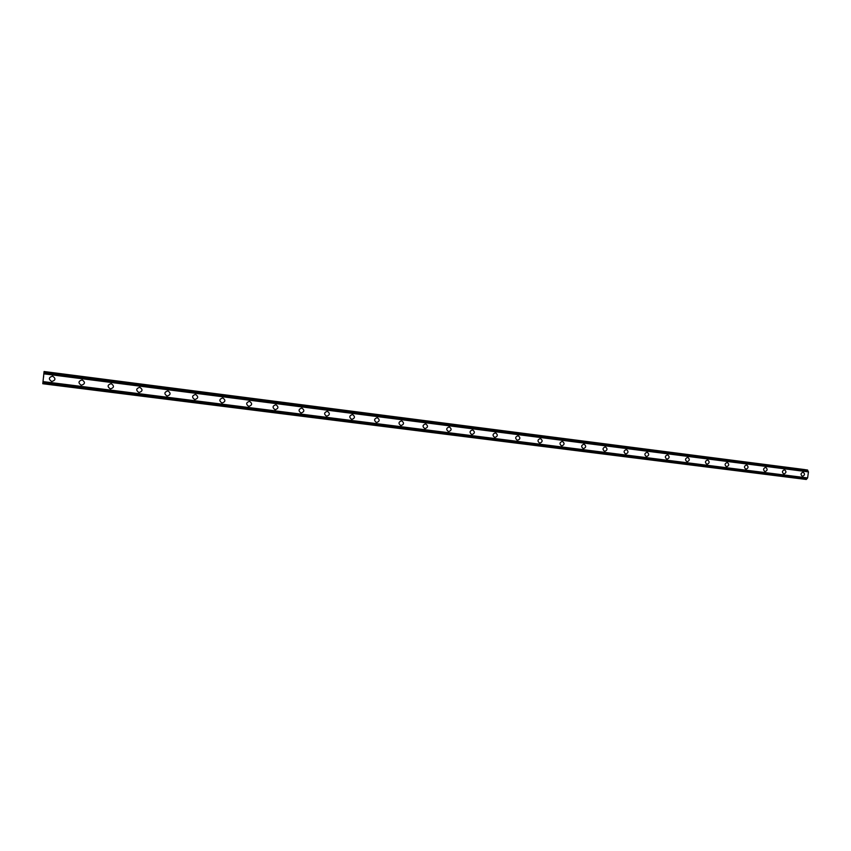 <?xml version="1.0" encoding="UTF-8"?>
<svg xmlns="http://www.w3.org/2000/svg" width="851" height="851" viewBox="0 0 851 851"><rect width="100%" height="100%" fill="white"/><g stroke="black" fill="none" stroke-linecap="round" stroke-linejoin="round"><path stroke-width="1.28" d="M52.613 376.153C55.921 378.461 55.655 380.237 51.815 381.503L51.688 381.493C48.401 379.174 48.677 377.387 52.507 376.142L52.613 376.153C55.921 378.461 55.655 380.237 51.815 381.503L51.688 381.493C48.401 379.174 48.677 377.387 52.507 376.142M82.164 379.94C85.419 382.216 85.153 383.982 81.377 385.248L81.249 385.226C78.026 382.929 78.292 381.163 82.058 379.918L82.164 379.94C85.419 382.216 85.153 383.982 81.377 385.248L81.249 385.226C78.026 382.929 78.292 381.163 82.058 379.918M111.215 383.652C114.417 385.907 114.162 387.662 110.449 388.918L110.332 388.896C107.152 386.631 107.417 384.875 111.13 383.641L111.215 383.652C114.417 385.907 114.162 387.662 110.449 388.918L110.332 388.896C107.152 386.631 107.417 384.875 111.13 383.641M139.798 387.311C142.947 389.535 142.691 391.279 139.032 392.524L138.926 392.513C135.788 390.269 136.054 388.535 139.713 387.29L139.798 387.311C142.947 389.535 142.691 391.279 139.032 392.524L138.926 392.513C135.788 390.269 136.054 388.535 139.713 387.29M167.902 390.896C171.008 393.109 170.753 394.832 167.158 396.077L167.051 396.066C163.966 393.853 164.222 392.12 167.828 390.886L167.913 390.896C171.008 393.109 170.753 394.832 167.158 396.077L167.051 396.066C163.966 393.853 164.222 392.13 167.828 390.886M195.56 394.438C198.613 396.619 198.368 398.332 194.815 399.576L194.719 399.566C191.688 397.374 191.943 395.662 195.485 394.428L195.56 394.438C198.613 396.619 198.368 398.332 194.815 399.576L194.719 399.566C191.688 397.374 191.943 395.662 195.485 394.428M222.771 397.917C225.781 400.076 225.526 401.778 222.037 403.012L221.941 403.002C218.952 400.832 219.207 399.14 222.696 397.906L222.771 397.917C225.781 400.076 225.526 401.778 222.037 403.012L221.941 403.002C218.952 400.832 219.207 399.14 222.696 397.906M249.545 401.342C252.502 403.48 252.258 405.161 248.822 406.395L248.726 406.384C245.79 404.236 246.035 402.555 249.481 401.332L249.545 401.342C252.502 403.48 252.258 405.161 248.822 406.395L248.726 406.384C245.79 404.236 246.035 402.555 249.481 401.332M275.894 404.714C278.809 406.831 278.564 408.501 275.181 409.735L275.096 409.714C272.192 407.597 272.448 405.927 275.83 404.704L275.894 404.714C278.809 406.831 278.564 408.501 275.181 409.735L275.096 409.714C272.203 407.597 272.448 405.927 275.83 404.704M301.839 408.033C304.701 410.129 304.467 411.788 301.116 413.012L301.041 413.001C298.19 410.895 298.435 409.235 301.775 408.023L301.839 408.033C304.701 410.129 304.467 411.788 301.116 413.012L301.041 413.001C298.19 410.895 298.435 409.235 301.775 408.023M327.369 411.299C330.188 413.373 329.954 415.011 326.656 416.235L326.582 416.224C323.774 414.139 324.018 412.501 327.305 411.288L327.369 411.299C330.188 413.373 329.954 415.011 326.656 416.235L326.582 416.224C323.774 414.139 324.018 412.501 327.305 411.288M352.505 414.511C355.282 416.565 355.048 418.203 351.803 419.415L351.729 419.405C348.963 417.341 349.208 415.703 352.452 414.501L352.505 414.511C355.282 416.565 355.048 418.203 351.803 419.415L351.729 419.405C348.963 417.341 349.208 415.703 352.452 414.501M377.259 417.681C379.993 419.713 379.759 421.33 376.557 422.543L376.493 422.532C373.77 420.49 374.004 418.873 377.206 417.671L377.259 417.681C379.993 419.713 379.759 421.33 376.557 422.543L376.493 422.532C373.77 420.49 374.004 418.873 377.206 417.671M401.629 420.798C404.321 422.809 404.097 424.415 400.938 425.617L400.874 425.606C398.194 423.585 398.428 421.979 401.576 420.788L401.629 420.798C404.321 422.809 404.097 424.415 400.938 425.617L400.874 425.606C398.194 423.585 398.428 421.979 401.587 420.788M425.638 423.862C428.287 425.862 428.064 427.457 424.947 428.659L424.894 428.649C422.245 426.638 422.479 425.043 425.585 423.862L425.638 423.862C428.287 425.862 428.064 427.457 424.957 428.659L424.894 428.649C422.256 426.638 422.479 425.043 425.585 423.862M449.285 426.894C451.892 428.861 451.668 430.446 448.605 431.638L448.541 431.638C445.945 429.649 446.169 428.064 449.232 426.883L449.285 426.894C451.892 428.861 451.668 430.446 448.605 431.638L448.541 431.638C445.945 429.649 446.179 428.064 449.232 426.883M472.571 429.872C475.145 431.829 474.922 433.404 471.901 434.584L471.848 434.574C469.284 432.616 469.507 431.042 472.528 429.861L472.571 429.872C475.145 431.829 474.922 433.404 471.901 434.584L471.848 434.574C469.284 432.616 469.507 431.042 472.528 429.861M495.527 432.808C498.058 434.744 497.835 436.308 494.856 437.488L494.803 437.478C492.272 435.531 492.506 433.967 495.484 432.797L495.527 432.808C498.058 434.744 497.835 436.308 494.856 437.488L494.803 437.478C492.282 435.531 492.506 433.967 495.484 432.797M518.131 435.691C520.631 437.616 520.408 439.169 517.472 440.339L517.419 440.339C514.929 438.403 515.153 436.861 518.099 435.691L518.131 435.691C520.631 437.616 520.408 439.169 517.472 440.35L517.419 440.339C514.929 438.403 515.163 436.861 518.099 435.691M540.417 438.542C542.874 440.456 542.651 441.988 539.757 443.158L539.704 443.158C537.258 441.243 537.481 439.701 540.374 438.542L540.417 438.542C542.874 440.456 542.651 441.988 539.757 443.158L539.704 443.158C537.258 441.243 537.481 439.701 540.374 438.542M562.373 441.35C564.798 443.243 564.575 444.775 561.724 445.935L561.671 445.924C559.256 444.031 559.479 442.509 562.341 441.35L562.373 441.35C564.798 443.243 564.575 444.775 561.724 445.935L561.671 445.924C559.256 444.031 559.479 442.509 562.341 441.35M584.02 444.126C586.403 445.998 586.19 447.509 583.371 448.668L583.329 448.668C580.946 446.786 581.169 445.275 583.988 444.116L584.02 444.126C586.403 445.998 586.19 447.509 583.371 448.668L583.329 448.668C580.946 446.786 581.169 445.275 583.988 444.116M605.359 446.849C607.71 448.711 607.486 450.211 604.71 451.37L604.667 451.36C602.317 449.498 602.54 447.998 605.316 446.849L605.359 446.849C607.71 448.711 607.486 450.211 604.71 451.37L604.667 451.36C602.327 449.498 602.54 447.998 605.316 446.849M626.389 449.541C628.708 451.381 628.495 452.881 625.751 454.03L625.708 454.019C623.389 452.168 623.613 450.679 626.357 449.541L626.389 449.541C628.708 451.381 628.495 452.881 625.751 454.03L625.708 454.019C623.4 452.168 623.613 450.679 626.357 449.541M647.122 452.189C649.409 454.019 649.196 455.498 646.483 456.647L646.452 456.636C644.175 454.806 644.388 453.328 647.09 452.189L647.122 452.189C649.409 454.019 649.196 455.498 646.494 456.647L646.452 456.636C644.175 454.806 644.388 453.328 647.09 452.189M667.567 454.806C669.822 456.615 669.609 458.093 666.939 459.232L666.897 459.221C664.652 457.412 664.865 455.934 667.546 454.806L667.578 454.806C669.822 456.615 669.609 458.093 666.939 459.232L666.897 459.221C664.663 457.412 664.876 455.934 667.546 454.806M687.736 457.391C689.959 459.178 689.746 460.646 687.108 461.774L687.065 461.774C684.853 459.976 685.066 458.508 687.704 457.381L687.736 457.391C689.959 459.178 689.746 460.646 687.108 461.774L687.076 461.774C684.864 459.976 685.076 458.508 687.704 457.381M707.617 459.934C709.808 461.71 709.596 463.167 707 464.295L706.958 464.284C704.777 462.497 704.99 461.051 707.596 459.923L707.628 459.934C709.808 461.71 709.606 463.167 707 464.295L706.958 464.284C704.777 462.497 704.99 461.051 707.596 459.923M727.233 462.444C729.392 464.199 729.19 465.646 726.616 466.774L726.584 466.763C724.435 464.997 724.637 463.55 727.211 462.433L727.233 462.444C729.392 464.199 729.19 465.646 726.616 466.774L726.584 466.763M746.582 464.912C748.71 466.667 748.508 468.103 745.965 469.22L745.933 469.209C743.817 467.454 744.019 466.018 746.561 464.912L746.582 464.912C748.71 466.667 748.508 468.103 745.965 469.22L745.933 469.209C743.817 467.454 744.019 466.018 746.561 464.912M765.666 467.359C767.762 469.092 767.559 470.518 765.06 471.624L765.028 471.624C762.932 469.88 763.145 468.454 765.645 467.348L765.677 467.359C767.772 469.092 767.559 470.518 765.06 471.624L765.028 471.624C762.932 469.88 763.145 468.454 765.645 467.348M784.505 469.763C786.569 471.486 786.367 472.901 783.888 474.007L783.856 474.007C781.803 472.273 782.005 470.858 784.473 469.763L784.505 469.763C786.569 471.486 786.367 472.901 783.899 474.007L783.867 474.007C781.803 472.273 782.005 470.858 784.473 469.763M803.078 472.135C805.12 473.847 804.918 475.252 802.472 476.358L802.45 476.347C800.419 474.635 800.621 473.23 803.057 472.135L803.078 472.145C805.12 473.847 804.918 475.252 802.482 476.358L802.45 476.347M804.738 469.646L44.082 371.525L42.784 383.737L44.082 371.525M42.784 383.737L806.291 479.475L807.61 477.943L808.45 471.88L807.291 469.965L44.305 371.632M43.667 376.291L43.539 377.312L43.667 376.291M43.646 376.27L43.571 376.823M43.635 376.27L43.539 377.312M43.624 376.121L43.475 377.27M804.706 469.582L44.135 371.547M807.599 470.018L44.326 371.653M807.929 470.752L44.241 372.525M808.312 471.635L44.146 373.568M808.45 471.88L44.124 373.866M807.61 477.943L43.135 381.61M807.418 478.145L43.082 381.897L807.418 478.145M806.801 478.868L42.922 382.897"/></g></svg>
